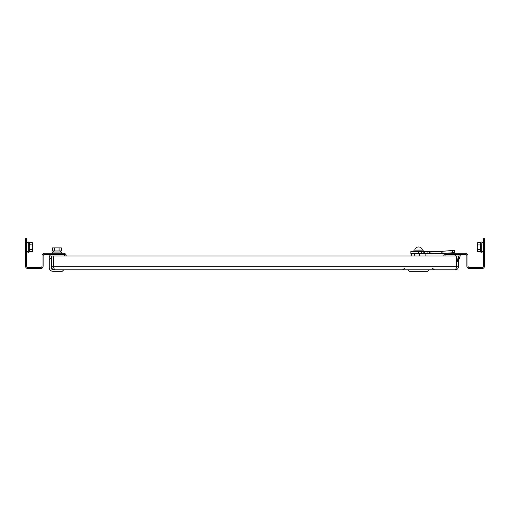 <?xml version="1.0" encoding="UTF-8"?>
<svg xmlns="http://www.w3.org/2000/svg" width="510" height="510" viewBox="0 0 510 510"><rect width="100%" height="100%" fill="white"/><g stroke="black" fill="none" stroke-linecap="round" stroke-linejoin="round"><path stroke-width="0.76" d="M456.367 267.884L455.417 269.784L429.305 269.784L427.775 271.32L409.345 271.32L407.809 269.784L63.801 269.784L62.265 271.32L53.046 271.32L61.34 271.32M456.354 267.928L456.954 266.711L458.49 266.711C458.305 268.579 457.279 269.605 455.417 269.784L54.583 269.784L53.32 266.711L53.32 255.963L458.758 255.963L457.91 261.337L460.167 256.058A0.765 0.765 0 0 0 459.637 255.051A7.682 7.682 0 0 0 455.8 255.051A0.765 0.765 0 0 0 455.239 255.963M54.583 269.784C52.715 269.599 51.695 268.572 51.51 266.711L51.51 255.963L53.046 255.963L53.046 266.711L53.646 267.928M63.801 269.784L53.046 269.784A1.536 1.536 0 0 1 51.51 268.247L51.51 266.711L53.046 266.711M53.32 266.711L456.679 266.711L456.679 255.963L456.954 257.671M458.49 266.711L458.49 260.68L460.167 256.058A0.765 0.765 0 0 0 459.637 255.051M458.49 257.671L458.758 255.963M456.954 266.711L456.954 260.68M28.19 244.443L28.19 242.785L28.19 244.443L28.19 243.404L26.96 241.899L26.96 252.361L28.19 250.856L28.19 247.127M65.044 255.963L65.044 255.867A1.441 1.441 0 0 0 63.603 254.426L44.606 254.426A1.441 1.441 0 0 0 43.159 255.867L43.159 266.035A2.595 2.595 0 0 1 40.564 268.63L28.095 268.63A2.595 2.595 0 0 1 25.5 266.035L25.5 238.68L26.654 238.68L26.654 266.035A1.441 1.441 0 0 0 28.095 267.476L40.564 267.476A1.441 1.441 0 0 0 42.011 266.035L42.011 255.867A2.595 2.595 0 0 1 44.606 253.272L63.603 253.272A2.595 2.595 0 0 1 66.198 255.867L66.198 255.963M26.654 240.988L25.5 240.988M29.35 242.907L29.217 251.787L29.217 242.473L32.334 242.696L32.793 243.691M29.217 242.473L29.032 241.963L28.19 242.11L28.19 252.144L28.19 249.817L28.19 252.144L29.032 252.297L28.732 252.565M29.217 244.8L32.334 244.915L32.793 243.805L32.334 242.696M29.446 250.614L29.217 249.46L32.334 249.345L32.793 247.127L32.334 244.915M28.19 242.11L29.032 241.963L29.032 252.297L29.503 251.564L32.334 251.564L32.793 250.455L32.334 251.564L32.793 250.971L32.334 249.345M32.793 250.346L32.793 243.914M52.262 254.426A3.073 3.073 0 0 0 49.189 257.493L49.189 259.775A3.073 3.073 0 0 0 49.209 260.125L49.209 267.476L49.209 259.8L51.51 257.493M49.209 260.125L49.209 267.476A3.838 3.838 0 0 0 53.046 271.32L62.265 271.32M53.32 264.409L53.199 261.337M64.547 255.963L64.547 254.777M59.084 247.898L59.084 250.971L61.302 250.971L61.302 247.898L52.434 247.898L52.434 250.971L54.653 250.971L54.653 247.898M59.084 250.971L54.653 250.971M52.262 253.272L52.262 252.042L61.474 252.042L61.474 253.272M60.282 252.042L60.282 250.971M53.448 252.042L53.448 250.971M419.328 255.963L419.328 253.655M411.302 255.963L411.302 253.655M418.557 251.353L418.557 253.655L410.881 253.655L410.881 251.353L441.8 251.353L452.217 250.48A2.301 0.344 -5.1 0 1 454.531 250.62L454.735 252.89A2.301 0.344 174.9 0 0 452.421 252.75L452.217 250.48M430.937 251.353L430.937 253.655L445.81 253.342M446.569 253.272L452.421 252.75M445.16 253.585L443.037 253.585L442.833 251.315L441.8 251.353L442.833 251.315L441.8 251.353L441.8 253.655L445.039 253.655L441.8 253.655M454.646 251.353L454.646 251.934M430.937 253.655L429.273 253.655L429.273 251.353M423.198 251.353L423.198 253.655L429.273 253.655M423.198 253.655L421.54 253.655L421.54 251.353M418.557 253.655L421.54 253.655M423.166 251.353L423.166 250.123L413.948 250.123L413.948 251.353M414.719 250.047L422.395 250.047A3.914 3.914 0 0 0 421.929 248.816L421.853 248.816A3.857 3.857 0 0 0 415.261 248.816L415.191 248.816A3.914 3.914 0 0 0 414.719 250.047L414.719 250.123M456.679 259.934L457.527 261.337L456.686 255.963M481.81 244.826L481.81 250.856L483.346 252.737L483.346 241.523M443.802 255.963L443.802 255.867A2.595 2.595 0 0 1 446.397 253.272L465.394 253.272A2.595 2.595 0 0 1 467.989 255.867L467.989 266.035A1.441 1.441 0 0 0 469.436 267.476L481.905 267.476A1.441 1.441 0 0 0 483.346 266.035L483.346 238.68L484.5 238.68L484.5 266.035A2.595 2.595 0 0 1 481.905 268.63L469.436 268.63A2.595 2.595 0 0 1 466.841 266.035L466.841 255.867A1.441 1.441 0 0 0 465.394 254.426L446.397 254.426A1.441 1.441 0 0 0 444.956 255.867L444.956 255.963M484.5 240.988L483.346 240.988M480.554 243.646L480.783 251.787L477.666 251.564L477.207 250.455L477.666 249.345L480.496 249.345L480.496 244.915L477.666 244.915L477.207 247.127L477.666 249.345M480.783 249.46L480.496 251.564L480.968 252.297L481.81 252.144L481.81 244.443M480.987 252.335L480.968 241.963L480.496 242.696L477.666 242.696L477.207 243.805L477.666 244.915M477.328 251.016L477.207 250.563M477.666 242.696L477.207 243.289L477.207 250.971L477.666 251.564L477.283 250.008M481.81 249.817L481.81 251.475M480.649 244.386L480.758 244.73M424.575 251.353L424.575 253.655M427.896 251.353L427.896 253.655M404.736 268.266L402.568 269.784M432.378 268.266L434.545 269.784M26.96 252.361L28.19 250.856M26.96 241.899L26.654 241.523M425.85 253.655L425.85 255.963M414.719 253.655L414.719 255.963M454.531 250.62L454.735 252.89M29.032 252.297L28.19 252.214M483.04 241.899L481.81 243.404M480.968 241.963L481.81 242.11L480.968 241.963M480.968 252.297L481.81 252.214"/></g></svg>
